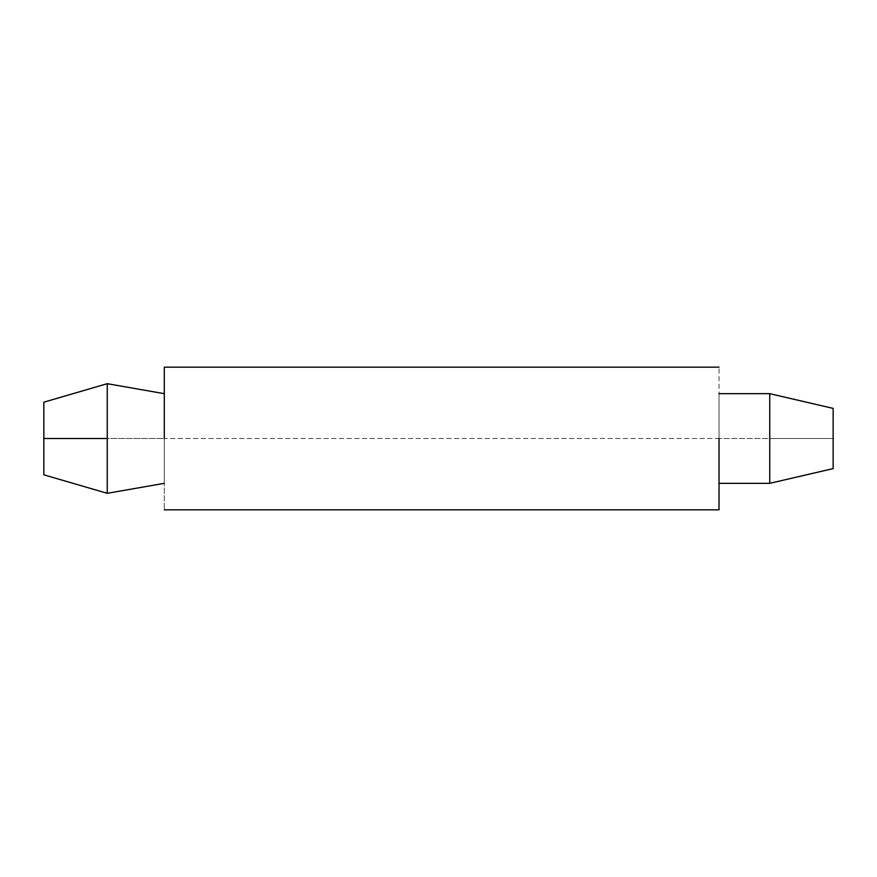 <?xml version="1.0" encoding="UTF-8"?>
<svg xmlns="http://www.w3.org/2000/svg" width="877" height="877" viewBox="0 0 877 877"><rect width="100%" height="100%" fill="white"/><g stroke="black" fill="none" stroke-linecap="round" stroke-linejoin="round"><path stroke-width="0.66" stroke-dasharray="4.38 3.29" d="M164.306 393.674L164.306 438.5L107.246 438.5L107.246 383.688L107.246 438.5L164.306 438.5L164.306 367.178L164.306 509.822L164.306 438.5L719.03 438.5L719.03 393.674L769.754 393.674L769.754 438.5L719.03 438.5L769.754 438.5L769.754 393.674L833.15 408.386L833.15 438.5L769.754 438.5L833.15 438.5L833.15 408.386L833.15 468.614L833.15 408.386L769.754 393.674L769.754 483.326L769.754 393.674L769.754 483.326L769.754 438.5L769.754 483.326L833.15 468.614L769.754 483.326L719.03 483.326L769.754 483.326L769.754 393.674L719.03 393.674L719.03 509.822L719.03 367.178L719.03 438.5L164.306 438.5L164.306 483.326L164.306 393.674M833.15 468.614L769.754 483.326L833.15 468.614L833.15 408.386L833.15 468.614L769.754 483.326L812.913 473.306M812.913 403.694L833.15 408.386M43.85 402.181L43.85 474.819L43.85 402.181M164.306 438.5L164.306 483.326M107.246 493.312L107.246 438.5L107.246 493.312M719.03 438.5L719.03 393.674"/><path stroke-width="1.32" d="M107.246 383.688L164.306 393.674L107.246 383.688L43.85 402.181L43.85 438.5L107.246 438.5L107.246 383.688L107.246 493.312L164.306 483.326L107.246 493.312L107.246 438.5L43.85 438.5L43.85 474.819L107.246 493.312L43.85 474.819L43.85 402.181L107.246 383.688L164.306 393.674L107.246 383.688L43.85 402.181L107.246 383.688M833.15 408.386L833.15 468.614L833.15 408.386L769.754 393.674L769.754 483.326L833.15 468.614L769.754 483.326L769.754 393.674L719.03 393.674L769.754 393.674L812.913 403.694M769.754 483.326L719.03 483.326L769.754 483.326M719.03 438.5L719.03 509.822L719.03 438.5M164.306 438.5L164.306 367.178L164.306 438.5M164.306 483.326L107.246 493.312L43.85 474.819L107.246 493.312L164.306 483.326M812.913 473.306L833.15 468.614M719.03 509.822L164.306 509.822M719.03 367.178L164.306 367.178"/></g></svg>
